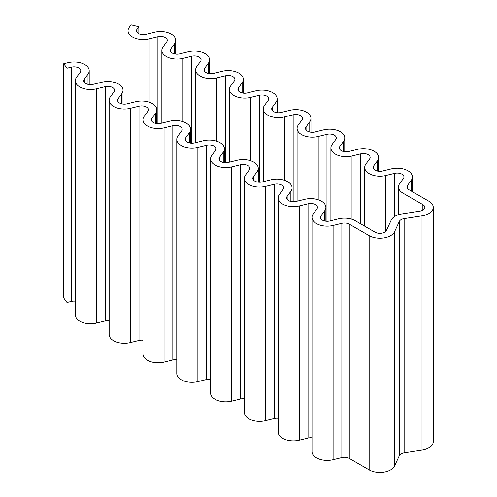 <?xml version="1.0" encoding="UTF-8"?>
<svg xmlns="http://www.w3.org/2000/svg" width="497" height="497" viewBox="0 0 497 497"><rect width="100%" height="100%" fill="white"/><g stroke="black" fill="none" stroke-linecap="round" stroke-linejoin="round"><path stroke-width="0.75" d="M312.01 217.382L312.01 451.624A15.19 8.766 0 0 0 333.108 459.7L341.874 457.563A6.753 3.895 180 0 1 349.273 458.396L369.159 469.882A15.19 8.766 0 0 0 394.568 465.95L399.364 455.625A6.753 3.895 180 0 1 404.136 452.873L422.015 450.102A15.19 8.766 0 0 0 433.272 441.634L433.272 207.392A15.19 8.766 0 0 0 428.824 201.192L408.938 189.711A6.753 3.895 180 0 1 406.962 186.953A6.753 3.895 180 0 1 407.49 185.437L411.193 180.374A15.19 8.766 0 0 0 412.392 176.963A15.19 8.766 0 0 0 391.294 168.887L382.528 171.024A6.753 3.895 180 0 1 373.148 167.433A6.753 3.895 180 0 1 373.682 165.917L377.385 160.854A15.19 8.766 0 0 0 378.584 157.443A15.19 8.766 0 0 0 357.486 149.367L348.714 151.504A6.753 3.895 180 0 1 339.339 147.913A6.753 3.895 180 0 1 339.873 146.398L343.576 141.334A15.19 8.766 0 0 0 344.769 137.924A15.19 8.766 0 0 0 323.671 129.847L314.905 131.985A6.753 3.895 180 0 1 305.531 128.394A6.753 3.895 180 0 1 306.059 126.878L309.761 121.815A15.19 8.766 0 0 0 310.96 118.404A15.19 8.766 0 0 0 289.863 110.328L281.097 112.465A6.753 3.895 180 0 1 271.722 108.874A6.753 3.895 180 0 1 272.25 107.358L275.953 102.295A15.19 8.766 0 0 0 277.152 98.884A15.19 8.766 0 0 0 256.054 90.802L247.289 92.945A6.753 3.895 180 0 1 237.908 89.354A6.753 3.895 180 0 1 238.442 87.839L242.145 82.775A15.19 8.766 0 0 0 243.344 79.365A15.19 8.766 0 0 0 222.246 71.282L213.474 73.426A6.753 3.895 180 0 1 204.099 69.835A6.753 3.895 180 0 1 204.634 68.319L208.336 63.256A15.19 8.766 0 0 0 209.529 59.845A15.19 8.766 0 0 0 188.431 51.763L179.665 53.9A6.753 3.895 180 0 1 170.291 50.315A6.753 3.895 180 0 1 170.819 48.799L174.522 43.736A15.19 8.766 0 0 0 175.721 40.325A15.19 8.766 0 0 0 154.623 32.243L145.857 34.38A6.753 3.895 180 0 1 136.482 30.795A6.753 3.895 180 0 1 137.01 29.273L138.862 26.745L131.09 24.85L129.239 27.378A15.19 8.766 0 0 0 128.04 30.795A15.19 8.766 0 0 0 149.137 38.872L157.909 36.735A6.753 3.895 180 0 1 167.284 40.325A6.753 3.895 180 0 1 166.75 41.841L163.047 46.898A15.19 8.766 0 0 0 161.854 50.315A15.19 8.766 0 0 0 182.952 58.391L191.718 56.254A6.753 3.895 180 0 1 201.092 59.845A6.753 3.895 180 0 1 200.564 61.361L196.862 66.418A15.19 8.766 0 0 0 195.663 69.835A15.19 8.766 0 0 0 216.76 77.911L225.526 75.774A6.753 3.895 180 0 1 234.901 79.365A6.753 3.895 180 0 1 234.373 80.881L230.67 85.944A15.19 8.766 0 0 0 229.471 89.354A15.19 8.766 0 0 0 250.569 97.431L259.335 95.294A6.753 3.895 180 0 1 268.715 98.884A6.753 3.895 180 0 1 268.181 100.4L264.479 105.463A15.19 8.766 0 0 0 263.28 108.874A15.19 8.766 0 0 0 284.377 116.95L293.149 114.813A6.753 3.895 180 0 1 302.524 118.404A6.753 3.895 180 0 1 301.99 119.92L298.287 124.983A15.19 8.766 0 0 0 297.094 128.394A15.19 8.766 0 0 0 318.192 136.47L326.958 134.333A6.753 3.895 180 0 1 336.332 137.924A6.753 3.895 180 0 1 335.798 139.44L332.095 144.503A15.19 8.766 0 0 0 330.903 147.913A15.19 8.766 0 0 0 352 155.99L360.766 153.853A6.753 3.895 180 0 1 370.141 157.443A6.753 3.895 180 0 1 369.613 158.959L365.91 164.022A15.19 8.766 0 0 0 364.711 167.433A15.19 8.766 0 0 0 385.809 175.509L394.575 173.372A6.753 3.895 180 0 1 403.955 176.963A6.753 3.895 180 0 1 403.421 178.479L399.718 183.542A15.19 8.766 0 0 0 398.519 186.953A15.19 8.766 0 0 0 402.968 193.153L422.86 204.634A6.753 3.895 180 0 1 424.836 207.392A6.753 3.895 180 0 1 419.835 211.157L401.949 213.921A15.19 8.766 0 0 0 391.214 220.121L386.417 230.446A6.753 3.895 180 0 1 375.129 232.192L355.237 220.711A15.19 8.766 0 0 0 338.587 218.835L329.822 220.972A6.753 3.895 180 0 1 320.447 217.382A6.753 3.895 180 0 1 320.975 215.866L324.678 210.803A15.19 8.766 0 0 0 325.877 207.392A15.19 8.766 0 0 0 304.779 199.316L296.013 201.453A6.753 3.895 180 0 1 286.639 197.862A6.753 3.895 180 0 1 287.167 196.346L290.869 191.283A15.19 8.766 0 0 0 292.068 187.872A15.19 8.766 0 0 0 270.971 179.796L262.205 181.933A6.753 3.895 180 0 1 252.824 178.342A6.753 3.895 180 0 1 253.358 176.826L257.061 171.763A15.19 8.766 0 0 0 258.26 168.353A15.19 8.766 0 0 0 237.162 160.27L228.39 162.413A6.753 3.895 180 0 1 219.015 158.823A6.753 3.895 180 0 1 219.55 157.307L223.252 152.244A15.19 8.766 0 0 0 224.445 148.833A15.19 8.766 0 0 0 203.348 140.75L194.582 142.894A6.753 3.895 180 0 1 185.207 139.303A6.753 3.895 180 0 1 185.735 137.787L189.438 132.724A15.19 8.766 0 0 0 190.637 129.313A15.19 8.766 0 0 0 169.539 121.231L160.773 123.368A6.753 3.895 180 0 1 151.399 119.783A6.753 3.895 180 0 1 151.927 118.267L155.629 113.204A15.19 8.766 0 0 0 156.828 109.794A15.19 8.766 0 0 0 135.731 101.711L126.965 103.848A6.753 3.895 180 0 1 117.584 100.264A6.753 3.895 180 0 1 118.118 98.741L121.821 93.684A15.19 8.766 0 0 0 123.02 90.274A15.19 8.766 0 0 0 101.922 82.191L93.15 84.328A6.753 3.895 180 0 1 83.776 80.738A6.753 3.895 180 0 1 84.31 79.222L88.012 74.165A15.19 8.766 0 0 0 89.205 70.748A15.19 8.766 0 0 0 68.108 62.672L63.728 63.74L67.008 68.232L71.394 67.163A6.753 3.895 180 0 1 80.769 70.748A6.753 3.895 180 0 1 80.241 72.27L76.538 77.327A15.19 8.766 0 0 0 75.339 80.738A15.19 8.766 0 0 0 96.437 88.82L105.202 86.683A6.753 3.895 180 0 1 114.577 90.274A6.753 3.895 180 0 1 114.049 91.79L110.346 96.847A15.19 8.766 0 0 0 109.147 100.264A15.19 8.766 0 0 0 130.245 108.34L139.011 106.203A6.753 3.895 180 0 1 148.392 109.794A6.753 3.895 180 0 1 147.857 111.309L144.155 116.366A15.19 8.766 0 0 0 142.956 119.783A15.19 8.766 0 0 0 164.053 127.859L172.826 125.722A6.753 3.895 180 0 1 182.2 129.313A6.753 3.895 180 0 1 181.666 130.829L177.963 135.886A15.19 8.766 0 0 0 176.77 139.303A15.19 8.766 0 0 0 197.868 147.379L206.634 145.242A6.753 3.895 180 0 1 216.009 148.833A6.753 3.895 180 0 1 215.481 150.349L211.778 155.412A15.19 8.766 0 0 0 210.579 158.823A15.19 8.766 0 0 0 231.677 166.899L240.442 164.762A6.753 3.895 180 0 1 249.817 168.353A6.753 3.895 180 0 1 249.289 169.868L245.586 174.932A15.19 8.766 0 0 0 244.387 178.342A15.19 8.766 0 0 0 265.485 186.418L274.251 184.281A6.753 3.895 180 0 1 283.632 187.872A6.753 3.895 180 0 1 283.097 189.388L279.395 194.451A15.19 8.766 0 0 0 278.196 197.862A15.19 8.766 0 0 0 299.293 205.938L308.065 203.801A6.753 3.895 180 0 1 317.44 207.392A6.753 3.895 180 0 1 316.906 208.908L313.203 213.971A15.19 8.766 0 0 0 312.01 217.382A15.19 8.766 0 0 0 333.108 225.458L341.874 223.321A6.753 3.895 180 0 1 349.273 224.153L369.159 235.64A15.19 8.766 0 0 0 394.568 231.708L399.364 221.382A6.753 3.895 180 0 1 404.136 218.624L422.015 215.86A15.19 8.766 0 0 0 433.272 207.392M278.196 197.862L278.196 432.104A15.19 8.766 0 0 0 299.293 440.18L308.065 438.043A6.753 3.895 180 0 1 312.01 437.814M244.387 178.342L244.387 412.585A15.19 8.766 0 0 0 265.485 420.661L274.251 418.524A6.753 3.895 180 0 1 278.196 418.294M210.579 158.823L210.579 393.065A15.19 8.766 0 0 0 231.677 401.141L240.442 399.004A6.753 3.895 180 0 1 244.387 398.774M176.77 139.303L176.77 373.545A15.19 8.766 0 0 0 197.868 381.621L206.634 379.484A6.753 3.895 180 0 1 210.579 379.254M142.956 119.783L142.956 354.026A15.19 8.766 0 0 0 164.053 362.102L172.826 359.965A6.753 3.895 180 0 1 176.77 359.735M109.147 100.264L109.147 334.506A15.19 8.766 0 0 0 130.245 342.582L139.011 340.445A6.753 3.895 180 0 1 142.956 340.209M75.339 80.738L75.339 314.986A15.19 8.766 0 0 0 96.437 323.062L105.202 320.925A6.753 3.895 180 0 1 109.147 320.689M63.728 63.74L63.728 297.983L67.008 302.474L71.394 301.406A6.753 3.895 180 0 1 75.339 301.17M67.008 302.474L67.008 68.232M138.862 33.765L138.862 26.745M399.364 455.625L399.364 221.382M394.568 465.95L394.568 231.708M369.159 469.882L369.159 235.64M349.273 458.396L349.273 224.153M341.874 457.563L341.874 223.321M333.108 459.7L333.108 225.458M308.065 438.043L308.065 203.801M299.293 440.18L299.293 205.938M274.251 418.524L274.251 184.281M265.485 420.661L265.485 186.418M240.442 399.004L240.442 164.762M231.677 401.141L231.677 166.899M206.634 379.484L206.634 145.242M197.868 381.621L197.868 147.379M172.826 359.965L172.826 125.722M164.053 362.102L164.053 127.859M139.011 340.445L139.011 106.203M130.245 342.582L130.245 108.34M105.202 320.925L105.202 86.683M96.437 323.062L96.437 88.82M71.394 301.406L71.394 67.163M88.012 84.36L88.012 74.165M84.31 82.26L84.31 79.222M121.821 103.879L121.821 93.684M118.118 101.779L118.118 98.741M155.629 123.399L155.629 113.204M151.927 121.299L151.927 118.267M189.438 142.919L189.438 132.724M185.735 140.819L185.735 137.787M223.252 162.438L223.252 152.244M219.55 160.338L219.55 157.307M257.061 181.958L257.061 171.763M253.358 179.858L253.358 176.826M290.869 201.478L290.869 191.283M287.167 199.378L287.167 196.346M324.678 220.997L324.678 210.803M320.975 218.897L320.975 215.866M422.86 210.144L422.86 204.634M402.968 213.766L402.968 193.153M394.575 216.537L394.575 173.372M385.809 231.322L385.809 175.509M360.766 223.905L360.766 153.853M352 219.289L352 155.99M326.958 221.277L326.958 134.333M318.192 199.763L318.192 136.47M293.149 201.757L293.149 114.813M284.377 180.243L284.377 116.95M259.335 182.237L259.335 95.294M250.569 160.724L250.569 97.431M225.526 162.718L225.526 75.774M216.76 141.204L216.76 77.911M191.718 143.198L191.718 56.254M182.952 121.684L182.952 58.391M157.909 123.678L157.909 36.735M149.137 102.165L149.137 38.872M137.01 32.311L137.01 29.273M174.522 53.931L174.522 43.736M170.819 51.831L170.819 48.799M208.336 73.45L208.336 63.256M204.634 71.351L204.634 68.319M242.145 92.97L242.145 82.775M238.442 90.87L238.442 87.839M275.953 112.49L275.953 102.295M272.25 110.39L272.25 107.358M309.761 132.009L309.761 121.815M306.059 129.91L306.059 126.878M343.576 151.529L343.576 141.334M339.873 149.429L339.873 146.398M377.385 171.049L377.385 160.854M373.682 168.949L373.682 165.917M411.193 191.01L411.193 180.374M407.49 188.469L407.49 185.437M422.015 450.102L422.015 215.86M404.136 452.873L404.136 218.624M89.205 84.565L89.205 70.748M123.02 104.084L123.02 90.274M156.828 123.604L156.828 109.794M190.637 143.124L190.637 129.313M224.445 162.643L224.445 148.833M258.26 182.163L258.26 168.353M292.068 201.683L292.068 187.872M325.877 221.202L325.877 207.392M398.519 214.723L398.519 186.953M364.711 226.178L364.711 167.433M330.903 220.705L330.903 147.913M297.094 201.186L297.094 128.394M263.28 181.666L263.28 108.874M229.471 162.146L229.471 89.354M195.663 142.627L195.663 69.835M161.854 123.107L161.854 50.315M128.04 103.587L128.04 30.795M175.721 54.136L175.721 40.325M209.529 73.655L209.529 59.845M243.344 93.175L243.344 79.365M277.152 112.695L277.152 98.884M310.96 132.214L310.96 118.404M344.769 151.734L344.769 137.924M378.584 171.254L378.584 157.443M412.392 191.705L412.392 176.963"/></g></svg>
